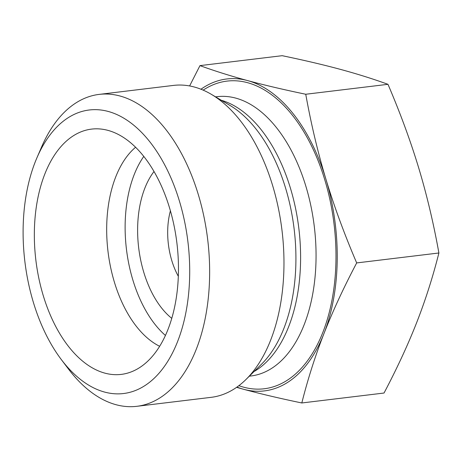 <?xml version="1.0" encoding="UTF-8"?>
<svg xmlns="http://www.w3.org/2000/svg" width="462" height="462" viewBox="0 0 462 462"><rect width="100%" height="100%" fill="white"/><g stroke="black" fill="none" stroke-linecap="round" stroke-linejoin="round"><path stroke-width="0.69" d="M170.409 210.811A57.126 32.848 -96.9 0 0 171.789 260.58A57.126 32.848 -96.9 0 0 178.32 276.27M171.76 318.347A85.689 49.272 83.1 0 1 143.786 272.326A85.689 49.272 83.1 0 1 154.019 171.512M301.813 402.968L384.038 393.029C397.083 368.266 407.992 344.71 416.759 322.372C425.49 300.034 432.871 276.905 438.9 252.985C433.558 223.244 426.836 194.924 418.728 168.012C410.585 141.106 400.335 113.207 387.976 84.315C373.1 78.915 357.23 73.932 340.367 69.364C323.481 64.796 304.083 60.239 282.184 55.688L199.965 65.621C214.842 71.021 230.711 76.005 247.568 80.579C264.46 85.141 283.859 89.697 305.752 94.254C311.093 123.995 317.821 152.321 325.929 179.227C334.066 206.133 344.317 234.032 356.681 262.924C343.636 287.687 332.727 311.244 323.96 333.587C315.223 355.925 307.842 379.048 301.813 402.968C279.92 398.417 260.522 393.855 243.63 389.293A157.097 90.333 -96.9 0 0 323.96 333.587A157.097 90.333 -96.9 0 0 325.929 179.227A157.097 90.333 -96.9 0 0 247.568 80.579A157.097 90.333 -96.9 0 0 200.97 89.23M438.9 252.985L356.681 262.924M387.976 84.315L305.752 94.254M61.296 359.54L68.382 368.919A157.097 90.333 -96.9 0 0 136.85 406.312A157.097 90.333 -96.9 0 0 198.331 194.646A157.097 90.333 -96.9 0 0 99.157 94.392A157.097 90.333 -96.9 0 0 41.568 147.026L36.92 157.819A142.816 82.12 83.1 0 1 179.429 201.114A142.816 82.12 83.1 0 1 163.207 368.035A142.816 82.12 83.1 0 1 61.296 359.54A142.816 82.12 83.1 0 1 36.92 157.819M136.85 406.312L211.186 397.332A157.097 90.333 -96.9 0 0 236.44 387.445A157.097 90.333 -96.9 0 0 245.951 379.516A157.097 90.333 -96.9 0 0 272.661 185.666A157.097 90.333 -96.9 0 0 211.498 94.427A157.097 90.333 -96.9 0 0 173.487 85.412L99.157 94.392M43.237 295.559A123.533 71.032 83.1 0 1 102.281 129.216A123.533 71.032 83.1 0 1 176.923 243.231A123.533 71.032 83.1 0 1 131.589 371.748A123.533 71.032 83.1 0 1 43.237 295.559M135.591 147.257A107.109 61.59 -96.9 0 0 114.391 282.155A107.109 61.59 -96.9 0 0 159.644 346.292M143.786 156.41A107.109 61.59 -96.9 0 0 132.837 279.926A107.109 61.59 -96.9 0 0 165.419 335.452M236.966 387.075A157.097 90.333 -96.9 0 0 243.63 389.293L236.584 387.341M189.622 85.949L199.965 65.621M245.951 379.516L261.411 364.293A142.585 81.988 -96.9 0 0 294.144 229.065A142.585 81.988 -96.9 0 0 230.145 105.532L211.498 94.427M254.06 371.535A140.673 80.885 -96.9 0 0 258.044 369.005A140.673 80.885 -96.9 0 0 298.36 224.688A140.673 80.885 -96.9 0 0 221.275 100.254M249.341 376.178L250.878 375.993A140.673 80.885 -96.9 0 0 273.492 367.14A140.673 80.885 -96.9 0 0 310.955 206.214A140.673 80.885 -96.9 0 0 217.123 96.679L215.592 96.864M238.871 385.678A154.955 89.097 -96.9 0 0 289.102 379.019A154.955 89.097 -96.9 0 0 325.121 180.942A154.955 89.097 -96.9 0 0 203.159 90.136"/></g></svg>
